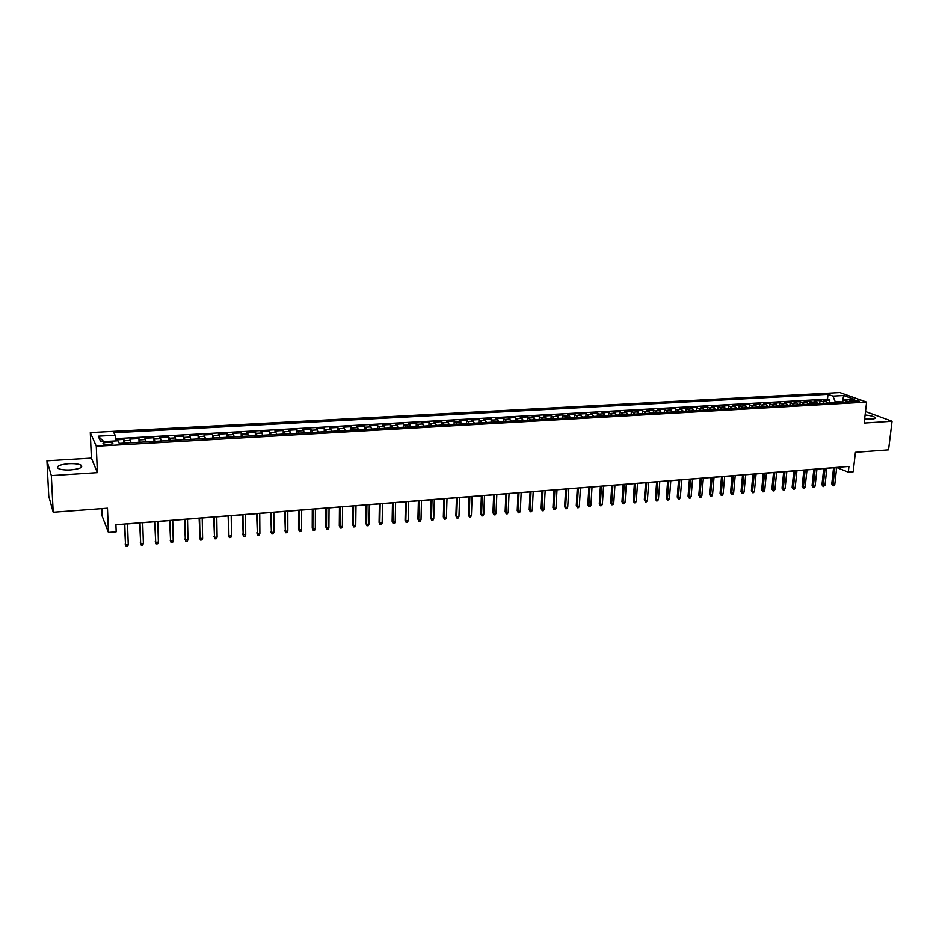 <?xml version="1.0" encoding="UTF-8"?>
<svg xmlns="http://www.w3.org/2000/svg" width="939" height="939" viewBox="0 0 939 939"><rect width="100%" height="100%" fill="white"/><g stroke="black" fill="none" stroke-linecap="round" stroke-linejoin="round"><path stroke-width="1.41" d="M70.789 469.899C79.815 468.96 83.254 467.387 81.106 465.181C78.618 463.936 74.451 463.443 68.629 463.713C59.568 464.629 56.105 466.214 58.241 468.455C60.742 469.7 64.932 470.181 70.789 469.899M864.643 418.829L871.568 419.111C874.632 418.864 875.77 418.301 874.995 417.409C873.423 416.259 870.124 415.437 865.101 414.968M108.525 444.558C112.152 444.206 113.525 443.607 112.633 442.75L107.386 442.152C103.748 442.492 102.374 443.091 103.267 443.947L108.525 444.558M101.846 508.621L102.14 516.027L108.443 532.448L116.19 531.826L115.92 524.725L848.938 466.437L848.281 472.153L853.175 471.754L855.417 452.305L888.552 449.828L892.05 421.259L865.5 411.517M46.95 460.814L48.781 496.238L53.206 512.26L51.34 475.615L97.386 472.634L96.294 446.225L90.308 432.586L91.388 458.126L46.95 460.814L51.34 475.615M96.294 446.225L866.603 402.08L839.818 392.537L90.308 432.586M828.233 403.066L823.949 400.319L829.83 399.991L829.501 402.995M824.289 403.301L822.576 401.481L820.029 400.53L819.7 403.559M820.029 400.53L814.113 400.859L818.35 403.629M808.409 404.193L806.718 402.373L804.195 401.423L810.157 401.082L809.841 404.122M798.396 404.768L796.718 402.937L794.218 401.974L800.216 401.646L799.899 404.686M788.314 405.343L784.171 402.538L790.204 402.197L789.899 405.249M778.161 405.918L774.053 403.101L780.133 402.761L779.828 405.824M767.938 406.505L766.306 404.65L763.865 403.664L769.992 403.324L769.687 406.399M757.644 407.08L753.606 404.24L759.768 403.899L759.475 406.986M747.28 407.679L743.277 404.815L749.486 404.474L749.193 407.561M736.845 408.265L732.866 405.402L739.122 405.049L738.84 408.16M726.328 408.864L722.396 405.988L728.687 405.636L728.406 408.747M715.741 409.474L711.844 406.575L718.182 406.223L717.912 409.345M705.072 410.073L701.21 407.174L707.595 406.81L707.337 409.944M694.332 410.683L690.505 407.761L696.938 407.409L696.679 410.554M683.51 411.305L679.73 408.371L686.209 408.007L685.951 411.165M672.617 411.928L668.873 408.97L675.399 408.606L675.153 411.775M661.643 412.55L657.934 409.58L664.507 409.216L664.272 412.397M650.586 413.172L646.924 410.202L653.544 409.827L653.309 413.019M639.447 413.806L635.832 410.824L642.499 410.449L642.264 413.653M628.226 414.451L624.658 411.446L631.372 411.071L631.149 414.287M616.923 415.085L613.39 412.068L620.163 411.693L619.951 414.921M605.538 415.742L602.052 412.702L608.871 412.327L608.66 415.566M594.07 416.388L590.631 413.348L597.497 412.96L597.298 416.212M582.52 417.045L579.128 413.982L586.042 413.606L585.842 416.857M570.877 417.714L567.532 414.639L574.492 414.24L574.316 417.515M559.151 418.371L555.853 415.284L562.872 414.897L562.684 418.172M547.331 419.052L544.08 415.942L551.158 415.543L550.982 418.841M535.43 419.721L532.225 416.611L539.35 416.212L539.186 419.51M523.434 420.414L520.288 417.268L527.46 416.869L527.307 420.191M511.356 421.095L508.245 417.949L515.476 417.538L515.335 420.872M499.172 421.787L496.121 418.618L503.41 418.219L503.269 421.552M486.895 422.491L483.902 419.299L491.238 418.9L491.109 422.245M474.535 423.196L471.589 419.991L478.984 419.58L478.855 422.949M462.07 423.9L459.183 420.684L466.636 420.273L466.519 423.642M449.511 424.616L446.682 421.388L454.194 420.965L454.077 424.358M436.858 425.332L434.076 422.081L441.647 421.658L441.541 425.062M424.099 426.06L421.376 422.796L429.006 422.374L428.912 425.79M411.247 426.787L408.582 423.512L416.27 423.078L416.188 426.506M398.289 427.527L395.683 424.228L403.43 423.794L403.359 427.245M385.236 428.266L382.689 424.956L390.495 424.522L390.424 427.973M372.067 429.017L369.579 425.684L377.455 425.25L377.396 428.712M358.804 429.769L356.374 426.423L364.309 425.977L364.262 429.463M345.423 430.532L343.064 427.163L351.069 426.717L351.022 430.215M331.948 431.306L329.648 427.914L337.711 427.468L337.688 430.978M318.356 432.069L316.126 428.677L324.248 428.219L324.237 431.74M304.659 432.856L302.487 429.428L310.692 428.982L310.68 432.515M290.844 433.642L288.754 430.203L297.006 429.745L297.006 433.29M276.923 434.428L274.892 430.978L283.226 430.508L283.226 434.076M262.885 435.227L260.925 431.752L269.317 431.283L269.34 434.863M248.729 436.036L246.84 432.539L255.302 432.069L255.338 435.661M234.457 436.846L232.649 433.337L241.182 432.856L241.217 436.459M220.066 437.668L218.329 434.135L226.933 433.654L226.98 437.269M205.559 438.49L203.892 434.945L212.566 434.452L212.637 438.09M190.922 439.323L189.338 435.755L198.082 435.262L198.164 438.912M176.168 440.168L174.666 436.576L183.481 436.083L183.575 439.745M161.297 441.013L159.865 437.398L168.762 436.905L168.856 440.579M146.284 441.858L144.935 438.231L153.914 437.727L154.019 441.424M131.155 442.727L129.887 439.076L138.937 438.572L139.054 442.269M853.316 400.143L849.736 400.941L855.699 401.904L859.291 401.117L853.316 400.143L853.128 401.822M842.048 401.904L835.252 401.751L832.928 396.094L828.01 394.31L113.889 432.75L115.145 435.238L98.219 436.166L100.766 441.753L117.938 440.79L119.253 443.396L848.903 401.892L843.809 400.037L841.673 402.303M832.928 396.094L843.668 395.507L854.631 399.439L843.809 400.037M829.83 399.991L827.482 399.122L115.591 438.63M125.063 443.067L123.831 439.405L115.755 439.863M138.937 438.572L140.251 442.21M153.914 437.727L155.311 441.353M168.762 436.905L170.241 440.497M183.481 436.083L185.042 439.663M198.082 435.262L199.725 438.818M212.566 434.452L214.28 437.997M226.933 433.654L228.717 437.175M241.182 432.856L243.037 436.353M255.302 432.069L257.239 435.555M269.317 431.283L271.324 434.745M283.226 430.508L285.292 433.959M297.006 429.745L299.142 433.172M310.692 428.982L312.887 432.386M324.248 428.219L326.526 431.611M337.711 427.468L340.047 430.837M351.069 426.717L353.463 430.074M364.309 425.977L366.773 429.323M377.455 425.25L379.978 428.571M390.495 424.522L393.077 427.82M403.43 423.794L406.071 427.081M416.27 423.078L418.97 426.353M429.006 422.374L431.764 425.625M441.647 421.658L444.464 424.898M454.194 420.965L457.058 424.182M466.636 420.273L469.559 423.477M478.984 419.58L481.965 422.773M491.238 418.9L494.278 422.069M503.41 418.219L506.485 421.376M515.476 417.538L518.61 420.684M527.46 416.869L530.641 420.003M539.35 416.212L542.589 419.322M551.158 415.543L554.433 418.641M562.872 414.897L566.194 417.972M574.492 414.24L577.872 417.315M586.042 413.606L589.457 416.658M597.497 412.96L600.96 416M608.871 412.327L612.381 415.343M620.163 411.693L623.719 414.709M631.372 411.071L634.964 414.064M642.499 410.449L646.138 413.43M653.544 409.827L657.23 412.796M664.507 409.216L668.228 412.174M675.399 408.606L679.167 411.552M686.209 408.007L690.012 410.93M696.938 407.409L700.787 410.32M707.595 406.81L711.48 409.709M718.182 406.223L722.103 409.111M728.687 405.636L732.643 408.512M739.122 405.049L743.113 407.913M749.486 404.474L753.512 407.326M759.768 403.899L763.83 406.74M769.992 403.324L774.088 406.153M780.133 402.761L784.265 405.566M790.204 402.197L794.371 404.991M800.216 401.646L804.418 404.427M810.157 401.082L814.383 403.864M835.158 402.678L835.252 401.751M108.443 532.448L107.48 508.199L53.206 512.26M866.603 402.08L864.15 423.066L892.05 421.259M836.684 467.516L848.281 472.153M115.931 524.854L124.476 524.173M127.528 523.927L139.653 522.964M142.728 522.718L154.712 521.767M157.787 521.521L169.642 520.57M172.717 520.335L184.443 519.396M187.53 519.15L199.127 518.234M202.214 517.988L213.681 517.072M216.768 516.826L228.118 515.922M231.217 515.675L242.438 514.783M245.537 514.537L256.64 513.656M259.739 513.41L270.725 512.53M273.824 512.283L284.693 511.426M287.803 511.18L298.555 510.323M301.665 510.077L312.3 509.231M315.41 508.985L325.939 508.14M329.049 507.893L339.46 507.072M342.571 506.814L352.876 506.004M355.987 505.757L366.187 504.936M369.309 504.689L379.391 503.891M382.513 503.644L392.49 502.846M395.612 502.6L405.495 501.813M408.618 501.567L418.383 500.792M421.505 500.534L431.189 499.771M434.311 499.525L443.877 498.762M447.011 498.515L456.483 497.752M459.605 497.506L468.984 496.766M472.106 496.52L481.378 495.78M484.512 495.522L493.691 494.794M496.825 494.548L505.91 493.82M509.044 493.574L518.035 492.858M521.168 492.611L530.066 491.907M533.199 491.649L542.003 490.956M545.136 490.71L553.857 490.005M556.991 489.759L565.618 489.078M568.752 488.832L577.297 488.151M580.431 487.893L588.882 487.224M592.016 486.977L600.385 486.308M603.531 486.062L611.805 485.404M614.939 485.146L623.144 484.501M626.278 484.254L634.4 483.608M637.534 483.35L645.562 482.716M648.696 482.47L656.654 481.836M659.788 481.59L667.664 480.956M670.798 480.709L678.592 480.087M681.726 479.841L689.449 479.23M692.571 478.972L700.212 478.374M703.346 478.115L710.917 477.517M714.039 477.27L721.528 476.672M724.662 476.425L732.08 475.838M735.202 475.58L742.549 475.005M745.672 474.747L752.949 474.172M756.071 473.925L763.266 473.35M766.4 473.103L773.525 472.54M776.647 472.294L783.701 471.73M786.823 471.484L793.819 470.92M796.941 470.674L803.854 470.122M806.977 469.876L813.831 469.336M816.942 469.077L823.726 468.538M826.848 468.291L833.562 467.763M842.447 401.481L843.668 395.507M827.482 399.122L828.01 394.31M123.831 439.405L123.971 443.138M115.145 435.238L115.884 440.907M98.219 436.166L103.806 441.588M97.386 472.634L91.388 458.126M833.574 467.657L831.766 483.902L833.034 484.489L834.924 467.552M834.794 484.336L833.961 485.709L832.987 485.792L833.034 484.489L834.794 484.336L836.696 467.411M832.987 485.792L831.766 483.902M823.738 468.444L821.965 484.735L823.221 485.322L825.088 468.338M824.994 485.181L823.174 486.637L823.221 485.322L824.994 485.181L826.86 468.197M823.174 486.637L821.965 484.735M813.843 469.23L812.082 485.58L813.338 486.167L815.169 469.124M815.122 486.015L814.289 487.4L813.291 487.482L813.338 486.167L815.122 486.015L816.953 468.984M813.291 487.482L812.082 485.58M803.866 470.028L802.141 486.425L803.385 487.024L805.181 469.923M805.181 486.872L804.347 488.257L803.35 488.339L803.385 487.024L805.181 486.872L806.988 469.782M803.35 488.339L802.141 486.425M793.831 470.826L792.129 487.282L793.361 487.881L795.133 470.721M795.169 487.717L794.335 489.113L793.338 489.196L793.361 487.881L795.169 487.717L796.953 470.58M793.338 489.196L792.129 487.282M783.713 471.624L782.046 488.139L783.267 488.738L785.016 471.519M785.086 488.585L784.265 489.982L783.243 490.064L783.267 488.738L785.086 488.585L786.835 471.378M783.243 490.064L782.046 488.139M773.536 472.434L771.893 488.996L773.102 489.606L774.816 472.34M774.933 489.454L774.112 490.851L773.09 490.933L773.102 489.606L774.933 489.454L776.659 472.188M773.09 490.933L771.893 488.996M763.278 473.256L761.67 489.876L762.867 490.475L764.557 473.15M764.722 490.322L763.888 491.731L762.867 491.813L762.867 490.475L764.722 490.322L766.412 473.01M762.867 491.813L761.67 489.876M752.961 474.078L751.376 490.745L752.562 491.355L754.217 473.972M754.428 491.203L753.606 492.611L752.573 492.693L752.562 491.355L754.428 491.203L756.083 473.819M752.573 492.693L751.376 490.745M742.561 474.899L741.012 491.625L742.186 492.247L743.805 474.805M744.064 492.083L743.242 493.503L742.197 493.585L742.186 492.247L744.064 492.083L745.683 474.653M742.197 493.585L741.012 491.625M732.091 475.733L730.565 492.517L731.739 493.139L733.324 475.639M733.629 492.975L732.807 494.395L731.763 494.477L731.739 493.139L733.629 492.975L735.214 475.486M731.763 494.477L730.565 492.517M721.539 476.566L720.06 493.409L721.211 494.031L722.772 476.472M723.112 493.879L722.302 495.299L721.246 495.381L721.211 494.031L723.112 493.879L724.673 476.319M721.246 495.381L720.06 493.409M710.917 477.411L709.461 494.313L710.612 494.935L712.138 477.317M712.525 494.783L711.715 496.203L710.647 496.297L710.612 494.935L712.525 494.783L714.051 477.165M710.647 496.297L709.461 494.313M700.224 478.268L698.804 495.217L699.931 495.851L701.421 478.174M701.867 495.686L701.057 497.118L699.978 497.212L699.931 495.851L701.867 495.686L703.358 478.021M699.978 497.212L698.804 495.217M689.449 479.125L688.064 496.132L689.179 496.766L690.635 479.031M691.127 496.602L690.318 498.034L689.238 498.128L689.179 496.766L691.127 496.602L692.583 478.878M689.238 498.128L688.064 496.132M678.604 479.982L677.242 497.06L678.357 497.693L679.777 479.888M680.306 497.529L679.507 498.973L678.416 499.055L678.357 497.693L680.306 497.529L681.737 479.735M678.416 499.055L677.242 497.06M667.676 480.85L666.35 497.987L667.441 498.621L668.826 480.768M669.413 498.456L668.615 499.9L667.523 499.994L667.441 498.621L669.413 498.456L670.81 480.604M667.523 499.994L666.35 497.987M656.666 481.73L655.375 498.914L656.455 499.56L657.805 481.637M658.439 499.395L657.64 500.839L656.537 500.933L656.455 499.56L658.439 499.395L659.8 481.484M656.537 500.933L655.375 498.914M645.574 482.611L644.318 499.865L645.398 500.51L646.701 482.517M647.394 500.334L646.595 501.79L645.48 501.884L645.398 500.51L647.394 500.334L648.708 482.364M645.48 501.884L644.318 499.865M634.4 483.503L633.191 500.804L634.248 501.461L635.515 483.409M636.255 501.285L635.468 502.752L634.341 502.846L634.248 501.461L636.255 501.285L637.534 483.256M634.341 502.846L633.191 500.804M623.156 484.395L621.97 501.766L623.015 502.424L624.247 484.313M625.045 502.248L624.247 503.715L623.132 503.809L623.015 502.424L625.045 502.248L626.29 484.148M623.132 503.809L621.97 501.766M611.817 485.299L610.667 502.729L611.7 503.386L612.897 485.205M613.742 503.21L612.956 504.677L611.829 504.771L611.7 503.386L613.742 503.21L614.951 485.052M611.829 504.771L610.667 502.729M600.397 486.202L599.293 503.691L600.314 504.36L601.465 486.12M602.369 504.184L601.582 505.652L600.444 505.757L600.314 504.36L602.369 504.184L603.531 485.956M600.444 505.757L599.293 503.691M588.894 487.118L587.826 504.666L588.835 505.335L589.95 487.036M590.901 505.159L590.126 506.637L588.976 506.743L588.835 505.335L590.901 505.159L592.028 486.872M588.976 506.743L587.826 504.666M577.309 488.045L576.276 505.652L577.262 506.321L578.342 487.963M579.351 506.144L578.577 507.635L577.415 507.729L577.262 506.321L579.351 506.144L580.443 487.787M577.415 507.729L576.276 505.652M565.63 488.973L564.632 506.649L565.618 507.318L566.651 488.89M567.719 507.142L566.945 508.633L565.771 508.727L565.618 507.318L567.719 507.142L568.764 488.714M565.771 508.727L564.632 506.649M553.869 489.9L552.918 507.647L553.881 508.316L554.867 489.829M555.994 508.14L555.219 509.631L554.045 509.736L553.881 508.316L555.994 508.14L557.003 489.653M554.045 509.736L552.918 507.647M542.014 490.851L541.099 508.645L542.049 509.325L543 490.768M544.186 509.149L543.411 510.652L542.226 510.746L542.049 509.325L544.186 509.149L545.148 490.592M542.226 510.746L541.099 508.645M530.077 491.801L529.197 509.666L530.136 510.347L531.04 491.719M532.284 510.159L531.521 511.673L530.324 511.767L530.136 510.347L532.284 510.159L533.199 491.543M530.324 511.767L529.197 509.666M518.035 492.752L517.213 510.675L518.128 511.368L518.997 492.682M520.3 511.192L519.537 512.694L518.328 512.8L518.128 511.368L520.3 511.192L521.168 492.506M518.328 512.8L517.213 510.675M505.91 493.714L505.135 511.708L506.027 512.401L506.849 493.644M508.21 512.225L507.459 513.739L506.25 513.833L506.027 512.401L508.21 512.225L509.044 493.468M506.25 513.833L505.135 511.708M493.703 494.689L492.952 512.741L493.844 513.445L494.618 494.618M496.038 513.257L495.287 514.783L494.067 514.877L493.844 513.445L496.038 513.257L496.825 494.442M494.067 514.877L492.952 512.741M481.39 495.663L480.686 513.786L481.554 514.49L482.294 495.592M483.773 514.302L483.022 515.828L481.789 515.934L481.554 514.49L483.773 514.302L484.512 495.416M481.789 515.934L480.686 513.786M468.984 496.649L468.326 514.842L469.183 515.546L469.864 496.578M471.413 515.358L470.674 516.896L469.43 517.002L469.183 515.546L471.413 515.358L472.106 496.402M469.43 517.002L468.326 514.842M456.483 497.647L455.873 515.898L456.706 516.614L457.352 497.576M458.96 516.427L458.22 517.964L456.964 518.07L456.706 516.614L458.96 516.427L459.605 497.4M456.964 518.07L455.873 515.898M443.889 498.644L443.314 516.966L444.135 517.694L444.734 498.586M446.412 517.495L445.673 519.032L444.405 519.15L444.135 517.694L446.412 517.495L447.011 498.398M444.405 519.15L443.314 516.966M431.189 499.654L430.672 518.046L431.471 518.774L432.01 499.595M433.759 518.574L433.02 520.124L431.752 520.229L431.471 518.774L433.759 518.574L434.311 499.407M431.752 520.229L430.672 518.046M418.395 500.675L417.925 519.138L418.712 519.866L419.205 500.616M421.012 519.666L420.285 521.215L419.005 521.321L418.712 519.866L421.012 519.666L421.517 500.428M419.005 521.321L417.925 519.138M405.495 501.708L405.073 520.229L405.836 520.957L406.282 501.637M408.16 520.758L407.432 522.319L406.153 522.424L405.836 520.957L408.16 520.758L408.618 501.449M406.153 522.424L405.073 520.229M392.49 502.741L392.126 521.333L392.878 522.061L393.265 502.67M395.213 521.861L394.497 523.434L393.195 523.539L392.878 522.061L395.213 521.861L395.612 502.482M393.195 523.539L392.126 521.333M379.391 503.774L379.074 522.436L379.802 523.176L380.142 503.715M382.161 522.976L381.445 524.549L380.131 524.655L379.802 523.176L382.161 522.976L382.513 503.527M380.131 524.655L379.074 522.436M366.187 504.83L365.917 523.563L366.633 524.302L366.914 504.771M369.004 524.103L368.299 525.676L366.973 525.793L366.633 524.302L369.004 524.103L369.309 504.583M366.973 525.793L365.917 523.563M352.876 505.886L352.653 524.69L353.346 525.441L353.58 505.828M355.752 525.23L355.036 526.814L353.71 526.932L353.346 525.441L355.752 525.23L355.998 505.64M353.71 526.932L352.653 524.69M339.46 506.954L339.296 525.828L339.965 526.579L340.141 506.896M342.383 526.38L341.679 527.964L340.341 528.07L339.965 526.579L342.383 526.38L342.571 506.708M340.341 528.07L339.296 525.828M325.939 508.034L325.821 526.979L326.479 527.73L326.596 507.976M328.908 527.53L328.216 529.115L326.854 529.232L326.479 527.73L328.908 527.53L329.049 507.776M326.854 529.232L325.821 526.979M312.3 509.114L312.241 528.129L312.875 528.892L312.945 509.067M315.328 528.68L314.635 530.277L313.274 530.394L312.875 528.892L315.328 528.68L315.41 508.868M313.274 530.394L312.241 528.129M298.555 510.206L298.543 529.291L299.165 530.066L299.177 510.159M301.642 529.854L300.95 531.451L299.576 531.58L299.165 530.066L301.642 529.854L301.665 509.959M299.576 531.58L298.543 529.291M284.693 511.309L285.339 531.251L285.292 511.262M287.839 531.028L287.146 532.636L285.761 532.753L285.339 531.251L287.839 531.028L287.803 511.062M285.761 532.753L284.74 530.465M270.725 512.424L271.406 532.436L271.301 512.377M273.918 532.225L273.237 533.833L271.841 533.951L271.406 532.436L273.918 532.225L273.824 512.178M271.841 533.951L270.831 531.65M256.64 513.539L257.356 533.634L257.192 513.492M259.892 533.422L259.223 535.042L257.814 535.16L257.356 533.634L259.892 533.422L259.739 513.293M257.814 535.16L256.805 532.847M242.438 514.666L243.189 534.843L242.966 514.631M245.748 534.62L245.079 536.251L243.659 536.369L243.189 534.843L245.748 534.62L245.537 514.419M243.659 536.369L242.661 534.056M228.118 515.804L228.905 536.063L228.623 515.769M231.487 535.84L230.83 537.472L229.398 537.601L228.905 536.063L231.487 535.84L231.205 515.558M229.398 537.601L228.4 535.265M213.681 516.955L214.503 537.296L214.162 516.919M217.109 537.073L216.451 538.704L215.008 538.833L214.503 537.296L217.109 537.073L216.768 516.708M215.008 538.833L214.022 536.486M199.127 518.117L199.984 538.528L199.573 518.082M202.613 538.305L201.955 539.948L200.5 540.078L199.984 538.528L202.613 538.305L202.202 517.87M200.5 540.078L199.526 537.73M184.443 519.279L185.347 539.784L184.866 519.244M187.988 539.561L187.342 541.204L185.875 541.334L185.347 539.784L187.988 539.561L187.518 519.032M185.875 541.334L184.901 538.974M169.642 520.452L170.581 541.04L170.029 520.429M173.245 540.817L172.612 542.472L171.133 542.601L170.581 541.04L173.245 540.817L172.717 520.218M171.133 542.601L170.17 540.218M154.712 521.638L155.686 542.308L155.076 521.615M158.386 542.085L157.752 543.751L156.25 543.869L155.686 542.308L158.386 542.085L157.775 521.403M156.25 543.869L155.299 541.486M139.653 522.835L140.674 543.599L139.993 522.812M143.385 543.364L142.763 545.031L141.261 545.16L140.674 543.599L143.385 543.364L142.716 522.6M141.261 545.16L140.31 542.765M124.464 524.044L125.533 544.89L124.781 524.021M128.267 544.655L127.645 546.334L126.131 546.463L125.533 544.89L128.267 544.655L127.528 523.809M126.131 546.463L125.192 544.057M822.576 401.481L826.508 401.27M124.523 440.731L130.603 440.391M139.676 439.886L145.698 439.546M154.7 439.041L160.675 438.701M169.595 438.196L175.523 437.867M184.373 437.363L190.241 437.034M199.021 436.541L204.843 436.212M213.552 435.731L219.327 435.403M227.954 434.921L233.694 434.593M242.25 434.111L247.931 433.795M256.417 433.313L262.063 432.996M270.479 432.527L276.066 432.21M284.423 431.74L289.963 431.435M298.25 430.966L303.755 430.661M311.971 430.191L317.429 429.886M325.575 429.428L330.986 429.123M339.073 428.665L344.449 428.372M352.465 427.914L357.794 427.621M365.752 427.175L371.046 426.869M378.933 426.423L384.18 426.13M392.009 425.696L397.22 425.402M404.991 424.968L410.143 424.674M417.855 424.24L422.984 423.947M430.637 423.524L435.719 423.231M443.302 422.808L448.349 422.527M455.885 422.104L460.885 421.822M468.361 421.4L473.326 421.118M480.745 420.707L485.674 420.426M493.034 420.015L497.928 419.745M505.229 419.334L510.088 419.052M517.33 418.653L522.154 418.371M529.35 417.972L534.127 417.702M541.263 417.303L546.017 417.033M553.106 416.634L557.813 416.376M564.844 415.977L569.515 415.719M576.499 415.32L581.135 415.061M588.072 414.674L592.673 414.416M599.552 414.029L604.129 413.77M610.96 413.383L615.491 413.125M622.275 412.749L626.783 412.491M633.508 412.115L637.98 411.869M644.659 411.493L649.095 411.235M655.739 410.871L660.14 410.625M666.725 410.249L671.103 410.003M677.641 409.639L681.984 409.392M688.475 409.028L692.782 408.782M699.238 408.418L703.511 408.183M709.907 407.819L714.168 407.585M720.518 407.221L724.744 406.986M731.047 406.634L735.237 406.399M741.505 406.047L745.672 405.812M751.893 405.46L756.024 405.225M762.198 404.885L766.306 404.65M772.433 404.31L776.506 404.075M782.598 403.735L786.647 403.512M792.704 403.171L796.718 402.937M802.728 402.608L806.718 402.373M812.681 402.045L816.648 401.822M851.016 401.458L851.157 400.272M81.212 467.458L81.106 465.181M874.878 418.43L874.995 417.409M112.668 443.654L112.633 442.75"/></g></svg>
